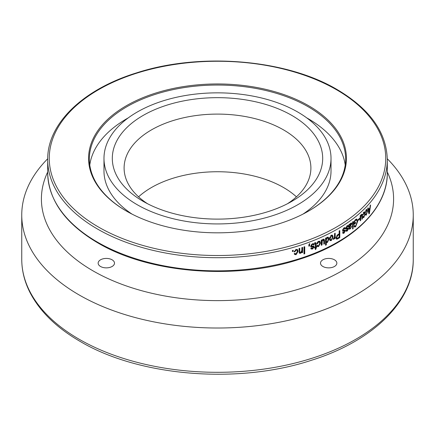 <?xml version="1.0" encoding="UTF-8"?>
<svg xmlns="http://www.w3.org/2000/svg" width="435" height="435" viewBox="0 0 435 435"><rect width="100%" height="100%" fill="white"/><g stroke="black" fill="none" stroke-linecap="round" stroke-linejoin="round"><path stroke-width="0.65" d="M147.536 203.738A93.394 53.918 180 0 1 124.105 168.019A93.394 53.918 180 0 1 181.759 118.2A93.394 53.918 180 0 1 283.538 129.891A93.394 53.918 180 0 1 310.894 168.019A93.394 53.918 180 0 1 287.464 203.738M291.88 115.449A105.188 60.726 0 0 0 143.12 115.449A105.188 60.726 0 0 0 143.12 201.329A105.188 60.726 0 0 0 291.88 201.329A105.188 60.726 0 0 0 291.88 115.449M138.569 196.837A93.394 53.918 180 0 1 283.538 187.534A93.394 53.918 180 0 1 296.431 196.837M297.768 112.045A113.519 65.538 180 0 1 331.019 158.389A113.519 65.538 180 0 1 260.94 218.941A113.519 65.538 180 0 1 137.232 204.733A113.519 65.538 180 0 1 103.981 158.389A113.519 65.538 180 0 1 174.06 97.837A113.519 65.538 180 0 1 297.768 112.045M112.105 259.809A8.178 4.72 180 0 1 114.497 263.142A8.178 4.72 180 0 1 106.325 267.868A8.178 4.72 180 0 1 98.147 263.142A8.178 4.72 180 0 1 103.193 258.781A8.178 4.72 180 0 1 112.105 259.809M334.461 259.809A8.178 4.72 180 0 1 336.853 263.142A8.178 4.72 180 0 1 328.675 267.868A8.178 4.72 180 0 1 320.503 263.142A8.178 4.72 180 0 1 325.549 258.781A8.178 4.72 180 0 1 334.461 259.809M387.308 172.026A176.099 101.67 180 0 1 217.5 300.623A176.099 101.67 180 0 1 47.692 172.026M47.698 158.775A195.75 113.013 0 0 0 21.75 215.004A195.75 113.013 0 0 0 217.5 328.017A195.75 113.013 0 0 0 413.25 215.004A195.75 113.013 0 0 0 387.302 158.775M126.335 211.024L126.335 211.024A128.929 74.434 180 0 1 126.335 105.754A128.929 74.434 180 0 1 308.665 105.754A128.929 74.434 0 0 1 308.665 211.024A128.929 74.434 0 0 1 126.335 211.024M126.612 211.182A128.14 73.983 180 0 1 89.36 159.031A128.14 73.983 180 0 1 168.465 90.681A128.14 73.983 180 0 1 308.11 106.716A128.14 73.983 0 0 1 345.64 159.031A128.14 73.983 0 0 1 308.388 211.182M331.019 158.389L331.019 170.971A113.519 65.538 180 0 1 302.874 214.167M89.779 165.001A128.14 73.983 180 0 1 128.276 117.869M306.724 117.869A128.14 73.983 180 0 1 308.11 118.657A128.14 73.983 180 0 1 345.221 165.001M367.977 209.349L368.51 209.507L368.162 207.783A169.808 98.038 0 0 1 367.733 208.262L368.994 213.906A169.808 98.038 0 0 0 369.391 213.449L368.864 213.302M368.51 209.507A169.808 98.038 0 0 0 369.87 207.946L370.201 205.445A169.808 98.038 0 0 0 370.604 204.961L369.391 213.449M365.302 212.661L366.362 209.626M366.362 209.632L366.982 209.344L367.461 211.127L366.352 214.977L365.753 215.249L365.356 214.357M365.362 214.341L365.802 213.797L366.053 214.368L366.352 214.237L367.058 211.579M367.042 211.595L366.721 210.203L366.368 210.366L365.737 212.302M365.063 212.073L365.748 212.296L365.308 212.655M362.806 215.124L363.926 212.106L364.584 211.834L365.079 213.628L363.916 217.456L363.274 217.717L362.861 216.82M362.872 216.804L363.334 216.271L363.595 216.842L363.91 216.717L364.655 214.069M364.639 214.085L364.302 212.688L363.926 212.845L363.263 214.776M362.6 214.531L363.274 214.765L362.812 215.118M360.077 217.359L360.74 217.603L360.74 220.349A169.808 98.038 0 0 1 360.196 220.839L360.196 215.706A169.808 98.038 0 0 0 360.68 215.271L360.68 216.032L361.518 214.411L362.061 214.199L362.404 218.81A169.808 98.038 0 0 1 361.936 219.251L361.713 215.129L360.909 216.119L360.729 217.609M359.642 219.131L359.647 218.305A169.808 98.038 0 0 1 358.152 219.599L358.152 220.425A169.808 98.038 0 0 0 359.642 219.131L358.984 218.881A169.019 97.581 180 0 1 358.152 219.61M355.618 219.479L353.867 221.97L353.867 224.558A169.808 98.038 0 0 0 355.651 223.144L355.014 222.878A169.019 97.581 180 0 1 353.867 223.791M355.618 219.501L356.923 219.093L357.7 221.371L355.651 226.727L354.514 227.081L353.932 225.972L354.465 225.373L354.862 226.124L355.699 225.857M355.699 225.863L357.195 221.828L356.597 220.012L355.651 220.295L354.4 222.035L354.4 223.313A169.808 98.038 0 0 0 355.651 222.318L355.651 223.144M353.128 228.614L353.128 221.551A169.808 98.038 0 0 1 352.584 221.964L352.584 229.027A169.808 98.038 0 0 0 353.128 228.614L352.584 228.38M350.8 223.204L351.567 222.986L351.904 223.829L349.604 227.461L349.751 228.255M349.604 227.668L348.99 227.385L349.142 227.973L350.403 228.076L351.833 226.2L350.327 228.87L349.354 229.174L349.039 226.706M349.039 226.7L348.886 224.672M348.897 224.661A169.808 98.038 0 0 0 349.463 224.259L349.599 224.873L350.8 223.182M346.82 226.064L348.609 226.423L348.038 226.912L347.782 226.341L347.201 226.483L346.575 228.174M346.445 227.793L345.847 227.494L346.575 228.168L348.223 227.929L348.549 228.669L347.26 231.023L346.662 230.729L347.054 230.414M347.26 231.028L346.287 231.262L345.928 230.458L346.516 229.974L347.244 230.305L347.859 228.902L346.173 229.174L345.858 228.31L347.239 225.721L348.169 225.482L348.614 226.423M346.516 229.974L347.244 230.305M343.998 227.869L344.971 227.657L345.417 228.598L344.824 229.082L344.563 228.505L343.954 228.636L343.171 229.93L342.59 229.626L342.731 230.001L343.313 230.311L345.02 230.104L345.352 230.844M343.177 229.93L343.313 230.311M344.661 230.055L345.341 230.849L344.02 233.176L343.003 233.394L342.644 232.589L343.248 232.111L343.465 232.578L342.883 232.274M343.248 232.111L343.998 232.459L344.743 231.349L344.553 231.056L342.889 231.306L342.568 230.441L343.998 227.875M336.956 239.152L337.935 238.733A169.808 98.038 0 0 0 339.795 237.635L339.229 237.32A169.019 97.581 180 0 1 337.375 238.413L336.233 238.848M336.402 238.842L336.956 239.163L336.483 239.087L335.983 237.804L337.892 234.541A169.808 98.038 0 0 0 339.175 233.791L339.175 230.947A169.808 98.038 0 0 0 339.8 230.572L339.795 237.635M334.292 237.755L334.542 238.728A169.808 98.038 0 0 0 335.189 238.369L334.646 238.043A169.019 97.581 180 0 1 334.542 238.097M334.548 237.907L333.77 239.245L333.145 239.31L333.395 238.429L334.423 237.369L334.542 233.59A169.808 98.038 0 0 0 335.195 233.231L335.189 238.369M331.378 239.777L330.763 240.223L331.285 240.56L330.078 240.604L329.469 238.886M329.491 238.875L331.285 235.226L332.471 235.177L333.069 236.961L332.536 236.624L332.345 238.092M333.058 236.961L331.291 240.571M327.473 241.729L326.864 242.192L327.376 242.534L326.326 242.322L326.326 244.878A169.808 98.038 0 0 1 325.549 245.253L325.549 238.19A169.808 98.038 0 0 0 326.239 237.858L326.239 238.549L327.305 237.249L328.354 237.265L328.963 239.087L327.376 242.556M324.505 243.817L324.01 243.469L324.01 240.299L324.505 240.653L324.505 243.817A169.808 98.038 0 0 1 323.809 244.144L323.809 241.3L323.042 240.006L322.291 240.762L322.047 244.948A169.808 98.038 0 0 1 321.247 245.307L321.247 240.174A169.808 98.038 0 0 0 321.96 239.854L321.96 240.615L323.189 239.201L324.14 239.201L324.532 240.642M323.531 240.066L322.553 239.647M317.566 243.692L316.827 243.899L318.589 241.235L319.866 241.294L320.437 243.105L318.572 246.574L317.371 246.531L316.914 245.623L317.653 245.215L317.952 245.797L318.572 245.835L319.752 243.421M319.73 243.426L319.339 242.018L318.594 241.974L317.545 243.698M315.31 243.518L314.51 243.116L315.31 243.518L315.375 247.075A169.808 98.038 0 0 1 314.641 247.374L314.641 248.108A169.808 98.038 0 0 0 315.375 247.809L315.375 249.646L316.109 248.793L316.109 247.51A169.808 98.038 0 0 0 316.653 247.287L316.196 246.917A169.019 97.581 180 0 1 315.652 247.14L316.109 247.51M316.153 243.828L315.892 242.681L315.092 242.697A169.808 98.038 0 0 1 314.548 242.92L314.641 243.616A169.808 98.038 0 0 0 314.962 243.486M316.109 246.775L315.652 246.406L315.652 243.475L316.109 243.845L316.109 246.775A169.808 98.038 0 0 0 316.653 246.553L316.653 247.287M313.341 244.557L313.82 244.307L314.271 244.682L313.532 245.068L313.287 244.503L312.45 244.481L311.482 245.655L311.601 246.014L313.896 246.205L314.19 246.917L312.531 249.037L311.155 249.005L310.824 248.227L311.574 247.847L311.775 248.298L311.34 247.923M311.574 247.847L312.504 248.314L313.428 247.319L313.2 246.998L311.02 246.906L310.731 246.063L312.504 243.725L313.847 243.758L314.282 244.677M309.187 245.074L309.807 243.839L309.6 243.546L308.85 245.226L308.85 246.215A169.808 98.038 0 0 0 309.606 245.933L309.176 245.552A169.019 97.581 180 0 1 308.85 245.677M308.801 244.682L309.225 245.063A169.808 98.038 0 0 0 309.606 244.927L309.606 245.933M304.739 253.73L304.739 246.672A169.808 98.038 0 0 1 303.967 246.939L303.967 253.996A169.808 98.038 0 0 0 304.739 253.73L304.337 253.344A169.019 97.581 180 0 1 303.967 253.469M301.542 251.631L301.928 252.757A169.808 98.038 0 0 0 302.613 252.528L302.216 252.137A169.019 97.581 180 0 1 301.928 252.235M301.933 252.023L300.52 253.322M301.036 252.36L300.134 252.914L300.52 253.311L299.302 253.143L298.992 248.57A169.808 98.038 0 0 0 299.78 248.32L299.78 251.441L299.998 252.42L300.683 252.523L301.825 250.457L301.836 247.656A169.808 98.038 0 0 0 302.613 247.395L302.613 252.528M294.223 253.6L295.022 253.273L295.267 253.806L296.034 253.98L297.333 251.675L296.974 250.315L295.691 249.717L294.566 251.338L294.925 251.74L294.12 251.887L296.056 249.38L297.622 249.706L298.089 251.425L296.034 254.72L294.577 254.437L294.207 253.605M296.056 250.12L294.903 251.745M293.217 251.321L293.217 250.315A169.808 98.038 0 0 1 292.412 250.544L292.412 251.55A169.808 98.038 0 0 0 293.217 251.321L292.869 250.913A169.019 97.581 180 0 1 292.412 251.044M103.981 158.389L103.981 170.971A113.519 65.538 0 0 0 132.126 214.167M369.326 208.805L369.364 208.534M368.081 209.817A169.019 97.581 0 0 0 368.385 209.469M369.168 208.762L369.739 208.925A169.808 98.038 180 0 1 368.646 210.176L368.972 211.747L368.271 211.54M368.646 210.176L367.945 209.975M369.19 212.96L368.967 211.758M369.739 208.925L369.195 212.949L368.494 212.737M366.585 209.442L366.748 210.214M367.466 211.122L366.77 210.91M365.976 214.346L365.476 214.917M366.352 214.966L365.666 214.749M366.368 210.366L365.677 210.148M364.193 211.899L364.378 212.731M365.085 213.618L364.405 213.395M363.557 216.831L363.002 217.408M363.916 217.446L363.236 217.217M363.926 212.851L363.247 212.617M360.68 216.032L360.196 215.852M361.648 214.303L361.73 215.135M362.404 215.64L361.735 215.407M361.936 218.642L362.404 218.81M361.42 215.238L360.751 214.993M360.909 216.119L360.245 215.88M360.196 220.148L360.74 220.349M357.032 220.627L356.564 219.044M355.02 226.461L355.477 226.015M355.651 226.717L355.014 226.456L354.237 226.858M354.106 225.776L354.857 226.124M355.651 220.295L355.009 220.028M355.966 219.757L355.183 219.909M353.764 221.763L354.4 222.035M353.867 223.09L354.4 223.313M351.192 222.986L351.279 223.552L351.899 223.829M349.039 227.113L349.43 226.646M349.604 227.461L348.99 227.173M349.756 228.255L349.142 227.973M350.121 228.244L349.713 228.582L350.327 228.864M349.126 228.902L349.713 228.587M349 224.59L349.599 224.868M349.278 224.721L349.028 225.564M350.73 224.003L350.05 223.753L350.664 224.036L349.604 226.423L348.99 226.135M348.99 226.445L349.604 226.727L350.545 225.683L351.349 224.281L350.664 224.036L351.349 224.281M349.604 226.727L349.604 226.423M347.201 226.483L346.597 226.189M347.848 227.896L347.875 228.919M348.538 228.674L347.935 228.386M346.059 231.007L346.662 230.735M347.777 228.892L347.309 228.663M347.179 228.598L345.939 228.886M348.005 226.135L347.815 225.45M345.417 228.598L343.53 228.239M343.954 228.636L343.367 228.331M344.748 230.55L344.683 231.11M343.878 232.524L343.433 232.872L344.02 233.176M342.78 233.144L343.433 232.877M344.553 231.056L344.112 230.827M343.965 230.751L342.655 231.018M344.824 228.299L344.623 227.608M339.229 237.32L339.235 230.914M339.175 234.617A169.808 98.038 180 0 1 337.854 235.389L337.299 235.069A169.019 97.581 0 0 0 338.609 234.296L339.175 234.617L339.175 237.184A169.808 98.038 180 0 1 337.864 237.95L336.951 238.211L336.086 237.07L336.951 238.211M337.299 235.069L336.815 235.411M337.854 235.389L336.641 237.396M333.264 238.891L333.716 238.347M333.77 239.239L333.232 238.907M334.646 238.043L334.646 233.535M330.763 240.223L329.844 240.392M332.177 235.058L332.536 236.624M329.741 237.157L329.638 238.146L330.16 238.489L330.578 239.837L331.307 239.815L332.411 237.314L331.981 235.955L330.649 235.699M329.638 238.146L330.056 239.5L330.578 239.837M330.741 235.645L331.269 235.982L330.16 238.489M331.981 235.955L331.269 235.982M326.239 238.549L325.739 238.103M328.072 237.135L328.458 238.739L328.18 240.528M328.974 239.081L328.458 238.739M326.283 242.29L326.864 242.192M326.326 244.878L325.82 244.53L325.826 241.974L326.326 242.322M325.82 244.53A169.019 97.581 180 0 1 325.549 244.666M327.294 241.844L328.294 239.419L327.876 238.037L326.788 237.646M325.712 239.995L326.136 241.49L326.636 241.838L326.217 240.343M326.049 238.418L325.69 240M326.739 237.668L327.245 238.016L326.196 240.348M327.294 241.849L326.636 241.838M327.876 238.037L327.245 238.016M321.96 240.615L321.476 240.071M324.037 240.289L323.906 239.239M323.036 239.707L322.585 239.636M322.297 240.762L321.813 240.408M321.552 241.849L321.639 240.936M322.047 244.948L321.563 244.595L321.563 241.844L322.047 242.203M321.563 244.595A169.019 97.581 180 0 1 321.247 244.736M319.611 241.148L319.97 242.741L319.252 245.258M320.448 243.1L319.97 242.741M319.187 245.351L318.105 246.205L317.164 246.302M318.572 246.569L318.105 246.205M317.403 245.351L317.952 245.797M318.594 241.974L318.126 241.61L319.339 242.018M318.126 241.61L317.599 242.007M317.501 242.132L317.104 243.328L317.55 243.682M314.641 247.553A169.019 97.581 180 0 0 314.924 247.439L315.375 247.809M315.375 248.749L315.652 248.428L316.109 248.793M315.652 248.428L315.652 247.14M314.858 243.149L314.51 243.116M313.287 244.503L312.009 244.106L311.047 245.275L311.482 245.655M312.45 244.481L312.009 244.106M311.656 246.052L311.221 245.677M313.635 246.063L313.733 246.547L312.091 248.657L312.531 249.037M314.179 246.922L313.733 246.547M310.981 248.771L312.091 248.662M312.754 246.623L310.84 246.656M313.831 244.301L313.597 243.622M309.176 245.552L309.176 245.019M304.337 253.344L304.337 246.808M300.134 252.914L299.149 252.904M299.78 251.441L299.4 251.044L299.4 248.445M299.4 251.044L299.998 252.42M302.216 252.137L302.216 247.526M297.415 249.521L297.73 251.022L295.669 254.306L294.419 254.209M298.106 251.425L297.73 251.022M296.034 254.709L295.669 254.306M294.854 253.339L295.267 253.806M295.691 249.717L296.974 250.315M294.218 251.403L294.566 251.338M292.869 250.913L292.869 250.413M79.083 339.208A195.75 113.013 180 0 1 21.75 259.293C21.777 270.575 24.485 281.565 29.884 292.271C39.683 311.291 56.409 327.653 80.062 341.366C139.195 376.541 238.266 384.529 311.547 360.251C372.686 341.111 413.745 301.542 413.25 259.293A195.75 113.013 180 0 1 292.412 363.709A195.75 113.013 180 0 1 79.083 339.208M97.429 242.132A169.808 98.038 0 0 0 282.484 263.387A169.808 98.038 0 0 0 387.308 172.809C387.841 208.561 352.383 242.926 298.818 259.488C235.074 280.401 148.9 273.305 97.755 242.855C65.147 223.525 48.459 200.176 47.692 172.809A169.808 98.038 0 0 0 97.429 242.132M97.429 228.995A169.808 98.038 0 0 0 282.484 250.25A169.808 98.038 0 0 0 387.308 159.672C386.541 132.305 369.853 108.957 337.245 89.632C286.203 59.247 200.269 52.102 136.546 72.879C82.786 89.403 47.159 123.839 47.692 159.672A169.808 98.038 0 0 0 97.429 228.995M98.538 227.07A168.236 97.13 0 0 0 336.462 227.07A168.236 97.13 0 0 0 336.462 89.708A168.236 97.13 0 0 0 98.538 89.708A168.236 97.13 0 0 0 98.538 227.07M350.61 226.369L349.996 226.086M347.135 229.027L346.537 228.734M343.889 231.181L343.302 230.876M337.935 238.733L337.375 238.413M312.368 247.015L311.933 246.64M21.75 215.004L21.75 259.293M413.25 215.004L413.25 259.293M387.308 172.809L387.308 159.672M47.692 172.809L47.692 159.672M365.367 214.15L366.053 214.368M366.025 209.985L366.716 210.203M362.921 216.614L363.595 216.842M363.622 212.459L364.302 212.693M361.045 214.89L361.713 215.129M356.608 219.985L355.977 219.729M350.561 223.595L351.181 223.878M346.135 230.142L346.733 230.441M347.255 228.614L347.859 228.902M344.047 230.767L344.64 231.072M323.564 240.017L323.074 239.658M314.81 243.105L315.266 243.475M311.172 245.639L311.607 246.014M312.896 246.678L313.341 247.053M310.59 246.525L311.025 246.906"/></g></svg>
